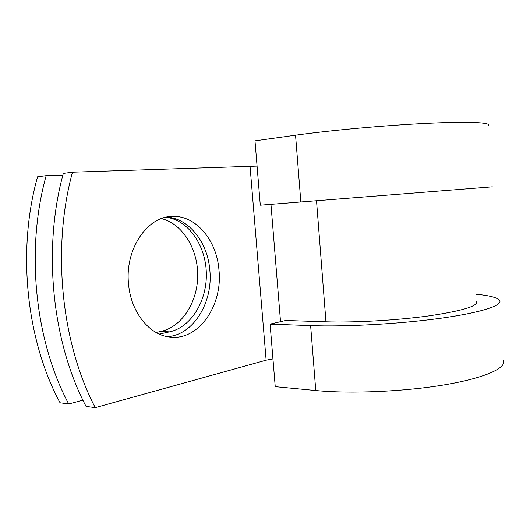 <?xml version="1.0" encoding="UTF-8"?>
<svg xmlns="http://www.w3.org/2000/svg" width="530" height="530" viewBox="0 0 530 530"><rect width="100%" height="100%" fill="white"/><g stroke="black" fill="none" stroke-linecap="round" stroke-linejoin="round"><path stroke-width="0.79" d="M128.552 284.113C130.877 312.256 149.46 335.066 169.653 337.027C198.498 341.168 222.832 305.545 218.976 270.121C216.843 240.117 195.451 214.458 171.276 216.478C146.671 217.095 124.755 249.776 128.552 284.113M167.414 336.676C193.516 335.046 213.173 302.259 209.834 270.267C207.76 242.495 189.064 218.221 166.592 217.121M257.07 166.109L72.471 172.197L63.328 173.409C42.499 249.087 52.059 341.916 86.026 406.384L95.241 407.663L266.126 360.175L272.95 358.916M161.425 218.605C182.506 223.706 197.875 248.861 197.703 275.415C197.677 301.974 182.068 326.871 160.868 331.442L156.045 332.476M46.163 175.675L37.57 176.808C16.827 250.259 26.261 340.108 60.042 402.78L68.715 403.979C34.867 340.71 25.387 249.869 46.163 175.675L62.884 175.092M165.976 217.254C188.17 219.884 205.574 245.026 206.322 272.712C207.276 300.391 191.496 327.089 169.573 331.866L159.252 334.092M82.938 400.19L68.715 403.979M72.471 172.197C51.622 248.669 61.222 342.559 95.241 407.663M476.483 301.583C478.12 306.128 462.299 310.891 429.022 315.873C396.798 320.345 354.113 322.75 325.957 321.803L285.663 320.484L270.088 324.121L275.236 386.655L315.774 390.524C350.482 393.909 404.218 391.643 444.617 384.813C485.109 377.989 506.839 367.946 503.5 360.294M488.402 125.391C491.118 122.437 468.248 121.343 426.57 123.364C384.992 125.365 330.296 130.353 295.548 135.21L254.99 140.854L260.29 205.19L492.357 186.838M475.993 294.236C489.68 295.541 497.564 297.628 499.658 300.49C502.837 305.479 480.823 312.733 440.033 318.358C399.335 323.976 345.355 326.93 310.626 325.606L270.088 324.121M250.061 166.486L266.126 360.175M270.962 204.375L280.529 321.683M316.529 200.87L325.957 321.803M169.573 331.866L160.868 331.442M295.548 135.21L300.848 202.076M310.626 325.606L315.774 390.524"/></g></svg>
